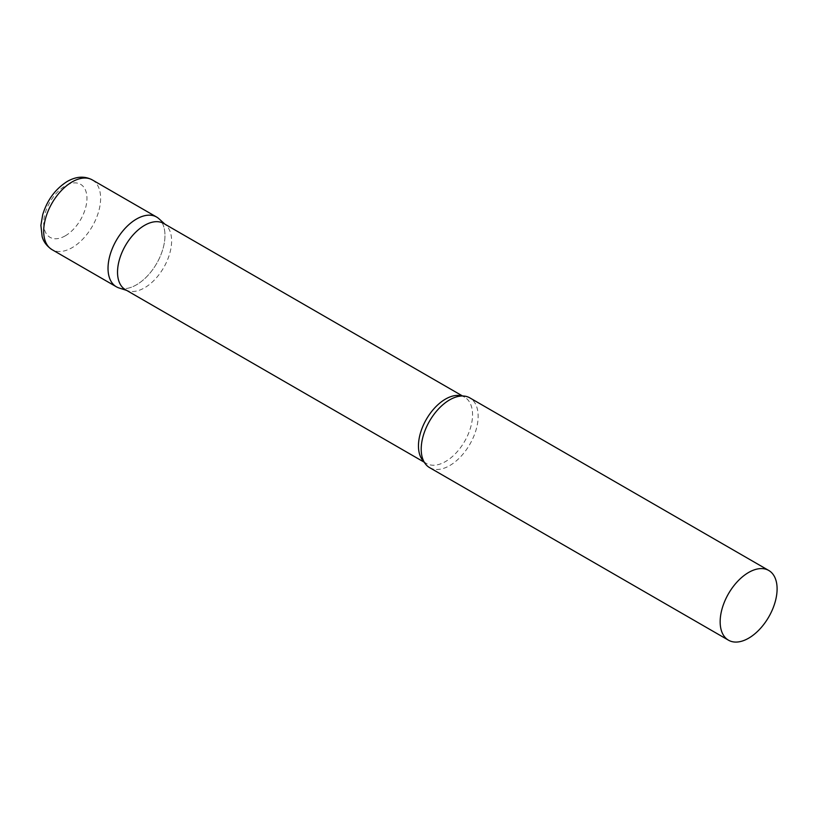 <?xml version="1.0" encoding="UTF-8"?>
<svg xmlns="http://www.w3.org/2000/svg" width="818" height="818" viewBox="0 0 818 818"><rect width="100%" height="100%" fill="white"/><g stroke="black" fill="none" stroke-linecap="round" stroke-linejoin="round"><path stroke-width="0.61" stroke-dasharray="4.09 3.07" d="M156.627 217.046A40.266 23.252 -60 0 1 162.802 249.316A40.266 23.252 -60 0 1 136.494 284.797A40.266 23.252 -60 0 1 116.371 286.791M125.451 289.705A38.252 22.086 120 0 0 127.976 290.83A38.252 22.086 120 0 0 156.463 277.762A38.252 22.086 120 0 0 171.616 240.962A38.252 22.086 120 0 0 165.931 225.093A38.252 22.086 120 0 0 163.692 223.457M119.029 287.967A40.266 23.252 120 0 0 149.019 274.224A40.266 23.252 120 0 0 164.97 235.482A40.266 23.252 120 0 0 158.978 218.774M429.552 467.599A40.266 23.252 120 0 0 460.575 456.812A40.266 23.252 120 0 0 478.152 416.301A40.266 23.252 120 0 0 469.818 397.865M92.281 179.899A40.266 23.252 -60 0 1 98.457 212.169A40.266 23.252 -60 0 1 72.158 247.649A40.266 23.252 -60 0 1 52.025 249.643M65.317 235.809A30.603 17.669 -60 0 1 43.681 223.314A30.603 17.669 -60 0 1 65.317 185.839A30.603 17.669 -60 0 1 86.953 198.334A30.603 17.669 -60 0 1 65.317 235.809M423.918 461.608A38.252 22.086 120 0 0 426.382 463.448A38.252 22.086 120 0 0 455.861 453.203A38.252 22.086 120 0 0 472.559 414.706A38.252 22.086 120 0 0 464.634 397.2A38.252 22.086 120 0 0 461.802 395.984M165.931 225.093L164.899 224.142M462.518 395.973L464.634 397.2C463.786 395.994 460.769 395.984 455.565 397.17M424.266 462.231L426.382 463.448C424.92 463.325 423.397 460.708 421.822 455.616M127.976 290.83L126.647 290.4"/><path stroke-width="1.23" d="M52.025 249.643L116.371 286.791A40.266 23.252 -60 0 1 110.195 254.521A40.266 23.252 -60 0 1 136.494 219.04A40.266 23.252 -60 0 1 156.627 217.046L92.281 179.899A40.266 23.252 -60 0 0 72.158 181.893A40.266 23.252 -60 0 0 45.849 217.373A40.266 23.252 -60 0 0 52.025 249.643C43.783 244.122 42.485 237.649 42.127 236.545L40.9 225.318L42.71 214.664C47.239 199.981 55.44 188.897 67.321 181.412C76.268 176.351 84.591 175.839 92.281 179.899M462.518 395.973L163.692 223.457A38.252 22.086 120 0 0 134.224 233.703A38.252 22.086 120 0 0 117.526 272.2A38.252 22.086 120 0 0 125.451 289.705L424.266 462.231M164.899 224.142L158.978 218.774A40.266 23.252 120 0 0 127.271 226.146A40.266 23.252 120 0 0 108.027 268.355A40.266 23.252 120 0 0 119.029 287.967L126.647 290.4M768.756 570.463L469.818 397.865A40.266 23.252 120 0 0 455.565 397.17A40.266 23.252 120 0 0 421.209 449.174A40.266 23.252 120 0 0 421.822 455.616A40.266 23.252 120 0 0 429.552 467.599L728.501 640.197A40.266 23.252 120 0 0 759.523 629.41A40.266 23.252 120 0 0 777.1 588.888A40.266 23.252 120 0 0 768.756 570.463A40.266 23.252 120 0 0 737.734 581.25A40.266 23.252 120 0 0 720.157 621.772A40.266 23.252 120 0 0 728.501 640.197M461.802 395.984A38.252 22.086 120 0 0 433.448 409.327A38.252 22.086 120 0 0 418.458 445.943A38.252 22.086 120 0 0 423.918 461.608"/></g></svg>
